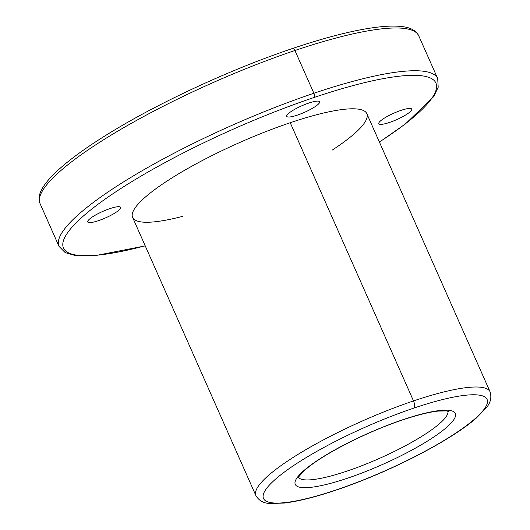 <?xml version="1.0" encoding="UTF-8"?>
<svg xmlns="http://www.w3.org/2000/svg" width="530" height="530" viewBox="0 0 530 530"><rect width="100%" height="100%" fill="white"/><g stroke="black" fill="none" stroke-linecap="round" stroke-linejoin="round"><path stroke-width="0.79" d="M314.151 97.454A203.692 39.916 156.1 0 0 83.276 216.121A203.692 39.916 156.1 0 0 145.194 245.794A203.692 39.916 -23.9 0 1 83.276 216.121A203.692 39.916 -23.9 0 1 314.151 97.454A203.692 39.916 -23.9 0 1 379.381 142.013A203.692 39.916 156.1 0 0 314.151 97.454A3.405 1.418 -108.6 0 0 313.879 93.26A207.097 40.578 156.1 0 0 59.015 246.384A207.097 40.578 -23.9 0 1 313.879 93.26A3.405 1.418 71.4 0 1 314.151 97.454M109.862 208.641A17.987 3.525 -23.9 0 1 114.745 213.126A17.987 3.525 -23.9 0 1 87.907 222.183A17.987 3.525 -23.9 0 1 109.862 208.641A17.987 3.525 156.1 0 0 87.728 221.938A17.987 3.525 156.1 0 0 105.603 217.87A17.987 3.525 156.1 0 0 120.615 207.362A17.987 3.525 156.1 0 0 109.862 208.641M308.851 103.052A17.987 3.525 -23.9 0 1 313.733 107.537A17.987 3.525 -23.9 0 1 286.896 116.6A17.987 3.525 -23.9 0 1 308.851 103.052A17.987 3.525 156.1 0 0 286.717 116.348A17.987 3.525 156.1 0 0 304.591 112.287A17.987 3.525 156.1 0 0 319.603 101.773A17.987 3.525 156.1 0 0 308.851 103.052M182.797 216.313A128.075 25.096 -23.9 0 1 145.399 197.047A128.075 25.096 -23.9 0 1 290.228 122.722A128.075 25.096 -23.9 0 1 332.277 150.07M400.945 110.399A17.987 3.525 -23.9 0 1 405.828 114.891A17.987 3.525 -23.9 0 1 378.99 123.947A17.987 3.525 -23.9 0 1 400.945 110.399A17.987 3.525 156.1 0 0 378.811 123.695A17.987 3.525 156.1 0 0 396.678 119.634A17.987 3.525 156.1 0 0 411.697 109.127A17.987 3.525 156.1 0 0 400.945 110.399M298.589 477.437A81.752 16.019 156.1 0 0 379.487 458.377A81.752 16.019 156.1 0 0 447.943 411.253A81.752 16.019 -23.9 0 1 379.487 458.377A81.752 16.019 -23.9 0 1 298.589 477.437M402.992 419.667A87.543 17.152 156.1 0 0 296.144 485.593A87.543 17.152 156.1 0 0 426.756 441.51A87.543 17.152 156.1 0 0 402.992 419.667A5.79 2.412 71.4 0 1 402.542 419.959A5.79 2.412 -108.6 0 0 402.992 419.667A87.543 17.152 -23.9 0 1 426.756 441.51A87.543 17.152 -23.9 0 1 296.144 485.593A87.543 17.152 -23.9 0 1 402.992 419.667M413.983 408.054A122.284 23.963 156.1 0 0 264.728 500.148A122.284 23.963 156.1 0 0 447.181 438.568A122.284 23.963 156.1 0 0 413.983 408.054A122.284 23.963 -23.9 0 1 447.181 438.568A122.284 23.963 -23.9 0 1 264.728 500.148A122.284 23.963 -23.9 0 1 413.983 408.054A5.79 2.412 -108.6 0 0 413.513 400.925A128.075 25.096 156.1 0 0 255.904 495.623A128.075 25.096 -23.9 0 1 413.513 400.925A5.79 2.412 71.4 0 1 413.983 408.054M490.091 391.842A128.075 25.096 156.1 0 0 413.513 400.925A128.075 25.096 -23.9 0 1 490.091 391.842C491.813 397.606 490.522 402.946 486.222 407.861L476.298 418.091C453.832 437.946 402.237 465.525 354.457 483.519C326.142 494.205 302.842 500.717 284.557 503.043L270.194 503.5C263.741 503.354 258.978 500.724 255.904 495.623L132.619 217.419A128.075 25.096 156.1 0 1 290.228 122.722L413.513 400.925L290.228 122.722A128.075 25.096 156.1 0 1 366.806 113.639L490.091 391.842M145.24 245.894L95.592 255.573L75.386 255.559L65.203 252.624L59.015 246.384L40.075 203.626A207.097 40.578 -23.9 0 1 294.932 50.502A207.097 40.578 156.1 0 0 40.075 203.626C38.041 198.048 39.439 191.953 44.268 185.334C47.448 180.73 51.973 175.741 57.83 170.362C71.444 157.92 90.816 144.193 115.944 129.181C165.645 99.401 234.432 67.986 292.765 48.415A3.405 1.418 71.4 0 1 294.932 50.502L313.879 93.26L294.932 50.502A3.405 1.418 -108.6 0 0 292.765 48.415C330.276 35.815 360.579 28.507 383.667 26.5C391.054 25.897 397.361 25.95 402.601 26.666C410.631 27.56 416.017 30.608 418.753 35.821A207.097 40.578 156.1 0 0 294.932 50.502A207.097 40.578 -23.9 0 1 418.753 35.821L437.7 78.572A207.097 40.578 156.1 0 0 313.879 93.26A207.097 40.578 -23.9 0 1 437.7 78.572L438.191 87.258L433.639 96.679L405.417 123.947L379.427 142.113M298.443 477.855C297.529 477.961 299.894 475.211 305.532 469.613C321.902 454.892 366.72 431.791 402.542 419.959C417.236 415.043 429.095 412.075 438.111 411.068L446.426 410.922L448.353 411.419"/></g></svg>
